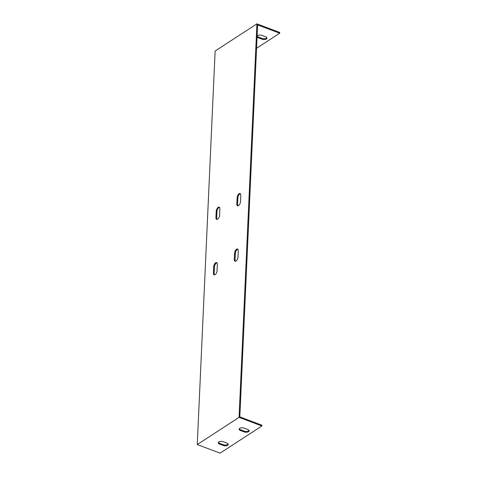 <?xml version="1.0" encoding="UTF-8"?>
<svg xmlns="http://www.w3.org/2000/svg" width="477" height="477" viewBox="0 0 477 477"><rect width="100%" height="100%" fill="white"/><g stroke="black" fill="none" stroke-linecap="round" stroke-linejoin="round"><path stroke-width="0.72" d="M239.055 417.381L261.873 425.985L261.909 425.192L239.83 416.868L239.865 416.075L257.628 24.923L279.707 33.241L279.743 32.448L256.924 23.85L239.055 417.381L197.257 444.552L197.329 442.966L215.127 51.015L256.924 23.85M218.341 442.376A3.172 1.532 -177.4 0 0 219.587 443.306L223.284 444.701A3.172 1.532 -177.4 0 0 228.155 444.045M239.239 428.793A3.172 1.532 -177.4 0 0 240.486 429.723L244.182 431.119A3.172 1.532 -177.4 0 0 249.054 430.463M240.396 193.781A3.172 1.55 -69.3 0 0 237.856 197.979L237.57 204.317A3.172 1.55 -69.3 0 0 237.945 205.855M219.498 207.364A3.172 1.55 -69.3 0 0 216.957 211.561L216.665 217.9A3.172 1.55 -69.3 0 0 217.047 219.438M216.975 262.821A3.172 1.55 -69.3 0 0 214.435 267.019L214.149 273.357A3.172 1.55 -69.3 0 0 214.525 274.895M237.88 249.238A3.172 1.55 -69.3 0 0 235.34 253.436L235.048 259.774A3.172 1.55 -69.3 0 0 235.429 261.313M237.117 197.699A3.172 1.55 110.7 0 1 238.19 194.628A3.172 1.55 110.7 0 1 240.062 193.543A3.172 1.55 110.7 0 1 240.772 195.32L240.486 201.658A3.172 1.55 110.7 0 1 239.412 204.734A3.172 1.55 110.7 0 1 237.54 205.814A3.172 1.55 110.7 0 1 236.83 204.037L237.117 197.699L237.856 197.979M216.218 211.281A3.172 1.55 110.7 0 1 217.291 208.21A3.172 1.55 110.7 0 1 219.164 207.125A3.172 1.55 110.7 0 1 219.873 208.908L219.587 215.246A3.172 1.55 110.7 0 1 218.508 218.317A3.172 1.55 110.7 0 1 216.641 219.396A3.172 1.55 110.7 0 1 215.926 217.619L216.218 211.281L216.957 211.561M213.696 266.738A3.172 1.55 110.7 0 1 214.775 263.668A3.172 1.55 110.7 0 1 216.647 262.583A3.172 1.55 110.7 0 1 217.357 264.359L217.071 270.697A3.172 1.55 110.7 0 1 215.992 273.774A3.172 1.55 110.7 0 1 214.119 274.853A3.172 1.55 110.7 0 1 213.41 273.077L213.696 266.738L214.435 267.019M234.601 253.156A3.172 1.55 110.7 0 1 235.674 250.085A3.172 1.55 110.7 0 1 237.546 249A3.172 1.55 110.7 0 1 238.256 250.777L237.969 257.115A3.172 1.55 110.7 0 1 236.89 260.186A3.172 1.55 110.7 0 1 235.018 261.271A3.172 1.55 110.7 0 1 234.308 259.494L234.601 253.156L235.34 253.436M261.873 425.985L220.076 453.15L197.257 444.552M219.551 444.099A3.172 1.532 2.6 0 1 218.216 442.769A3.172 1.532 2.6 0 1 219.957 441.493A3.172 1.532 2.6 0 1 223.212 441.726L226.903 443.115A3.172 1.532 2.6 0 1 228.244 444.451A3.172 1.532 2.6 0 1 226.503 445.727A3.172 1.532 2.6 0 1 223.248 445.494L219.551 444.099L219.587 443.306M240.45 430.516A3.172 1.532 2.6 0 1 239.114 429.187A3.172 1.532 2.6 0 1 240.855 427.911A3.172 1.532 2.6 0 1 244.111 428.137L247.807 429.533A3.172 1.532 2.6 0 1 249.143 430.868A3.172 1.532 2.6 0 1 247.402 432.138A3.172 1.532 2.6 0 1 244.146 431.912L240.45 430.516L240.486 429.723M256.566 48.278L279.707 33.241M257.127 35.972A3.172 1.532 2.6 0 1 261.945 35.399L265.641 36.795A3.172 1.532 2.6 0 1 266.977 38.124A3.172 1.532 2.6 0 1 265.236 39.4A3.172 1.532 2.6 0 1 261.98 39.168L258.284 37.778A3.172 1.532 2.6 0 1 257.085 36.932M257.121 36.139A3.172 1.532 -177.4 0 0 258.319 36.985L262.016 38.381A3.172 1.532 -177.4 0 0 266.887 37.725M223.248 445.494L223.284 444.701M244.146 431.912L244.182 431.119M261.98 39.168L262.016 38.381M258.284 37.778L258.319 36.985M236.83 204.037L237.57 204.317M215.926 217.619L216.665 217.9M213.41 273.077L214.149 273.357M234.308 259.494L235.048 259.774"/></g></svg>
